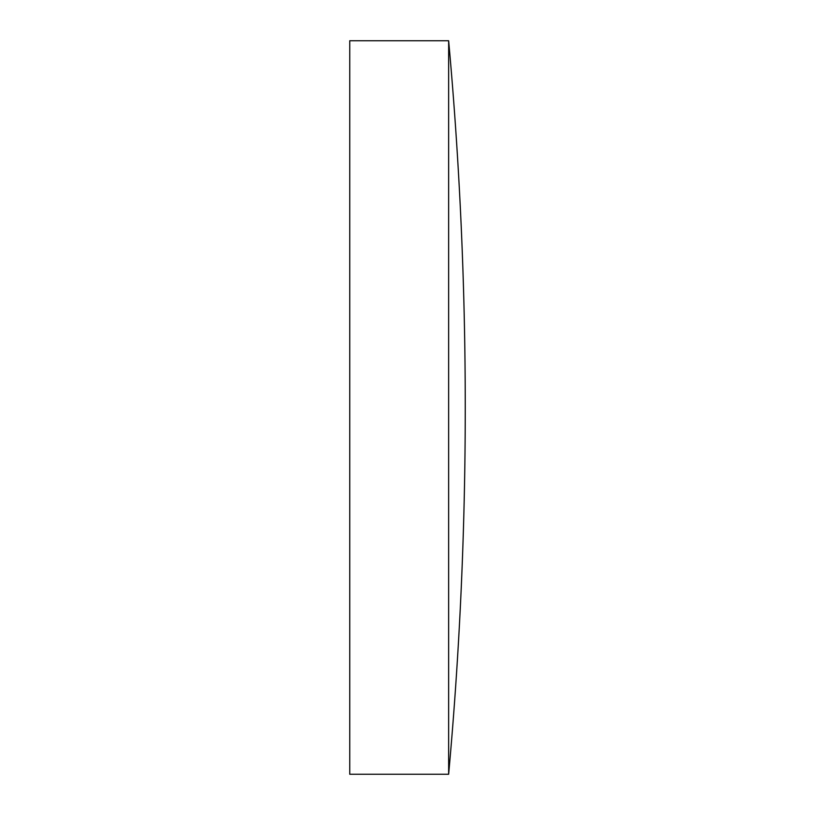 <?xml version="1.0" encoding="UTF-8"?>
<svg xmlns="http://www.w3.org/2000/svg" width="815" height="815" viewBox="0 0 815 815"><rect width="100%" height="100%" fill="white"/><g stroke="black" fill="none" stroke-linecap="round" stroke-linejoin="round"><path stroke-width="1.22" d="M448.647 774.25L448.647 40.75L349.747 40.75L349.747 774.25L448.647 774.25A4057.355 4057.355 0 0 0 448.647 40.75"/></g></svg>
